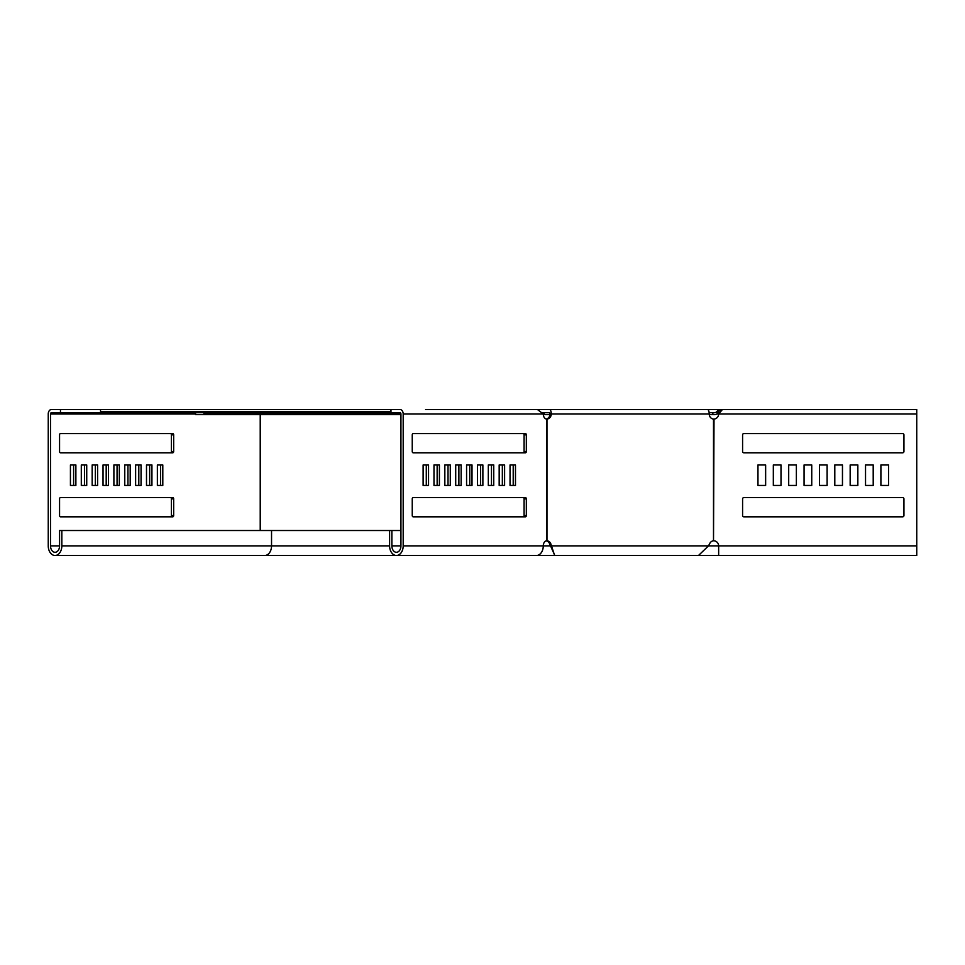 <?xml version="1.0" encoding="UTF-8"?>
<svg xmlns="http://www.w3.org/2000/svg" width="965" height="965" viewBox="0 0 965 965"><rect width="100%" height="100%" fill="white"/><g stroke="black" fill="none" stroke-linecap="round" stroke-linejoin="round"><path stroke-width="1.45" d="M258.536 414.636L274.41 414.636M717.055 411.307L717.538 410.825L718.901 412.176L717.755 413.322L716.404 411.959L717.055 411.307L718.418 412.658M716.404 411.959A2.557 2.557 0 0 1 714.595 412.706L712.858 412.706L712.858 414.636L709.251 414.636M550.014 414.636L544.2 414.636L544.2 412.706L549.555 412.706L550.05 413.985A5.127 4.729 -90 0 1 546.214 419.015M712.858 412.706L709.142 412.706M390.97 411.428L100.517 411.428L100.517 409.51L60.469 409.51L60.469 412.706L203.458 412.706L195.581 412.706L195.581 414.636L207.354 414.636M542.62 412.658A2.557 1.809 -90 0 0 542.969 412.706L544.2 412.706M717.755 413.322A4.487 4.487 0 0 1 714.595 414.636L712.858 414.636M543.307 414.636L544.2 414.636M400.933 414.636L206.124 414.636A4.487 3.172 90 0 1 203.892 413.322L203.084 412.176A2.557 1.809 -90 0 0 201.806 411.428M718.901 412.176L720.71 411.428L720.71 409.51L717.538 410.825M100.517 409.51L400.029 409.51A4.487 3.172 90 0 1 403.189 413.985L403.189 545.888A9.602 6.791 90 0 1 396.398 555.49L536.48 555.49A9.602 6.791 -90 0 0 543.271 545.888A5.127 3.619 -90 0 1 546.564 540.786L546.974 540.786A5.127 4.729 -90 0 1 550.641 543.331L554.634 555.49L698.491 555.49L708.479 545.888L709.842 543.331A5.127 4.729 90 0 1 713.509 540.786L714.004 419.087A5.127 5.127 0 0 0 718.648 413.985L722.435 409.51L706.73 409.51M714.004 419.087L713.509 419.087A5.127 4.729 90 0 1 709.215 413.985A4.487 1.713 90 0 0 707.502 409.51L549.555 409.51A4.487 1.713 90 0 1 551.268 413.985A5.127 4.729 -90 0 1 546.974 419.087L546.564 419.087A5.127 3.619 -90 0 1 543.271 413.985L537.433 409.51L425.589 409.51M780.999 464.961L773.327 464.961L781.011 464.961L781.011 485.443L780.999 464.961M773.327 485.443L780.999 485.443L773.327 485.443L773.327 464.961M796.366 464.961L788.695 464.961L796.378 464.961L796.378 485.443L796.366 464.961M788.695 485.443L796.366 485.443L788.695 485.443L788.695 464.961M811.734 464.961L804.062 464.961L811.746 464.961L811.746 485.443L811.734 464.961M804.062 485.443L811.734 485.443L804.062 485.443L804.062 464.961M827.101 464.961L819.43 464.961L827.114 464.961L827.114 485.443L827.101 464.961M819.43 485.443L827.101 485.443L819.43 485.443L819.43 464.961M903.928 434.865A1.279 1.279 0 0 0 902.649 433.587A1.279 1.279 0 0 1 903.94 434.865L903.94 451.511A1.279 1.279 0 0 1 902.661 452.79A1.279 1.279 0 0 0 903.928 451.511L903.928 434.865M873.192 464.961L865.533 464.961L873.216 464.961L873.216 485.443L873.192 464.961M865.533 485.443L873.192 485.443L865.533 485.443L865.533 464.961M857.825 464.961L850.165 464.961L857.849 464.961L857.849 485.443L857.825 464.961M850.165 485.443L857.825 485.443L850.165 485.443L850.165 464.961M842.457 464.961L834.797 464.961L842.481 464.961L842.481 485.443L834.797 485.443L842.457 485.443L842.457 464.961M765.631 464.961L757.959 464.961L765.643 464.961L765.643 485.443L757.959 485.443L765.631 485.443L765.631 464.961M903.928 498.893A1.279 1.279 0 0 0 902.649 497.614A1.279 1.279 0 0 1 903.94 498.893L903.94 515.539A1.279 1.279 0 0 1 902.661 516.818A1.279 1.279 0 0 0 903.928 515.539L903.928 498.893M888.56 464.961L880.9 464.961L888.572 464.961L888.572 485.443L888.56 464.961M880.9 485.443L888.56 485.443L880.9 485.443L880.9 464.961M718.37 412.706L719.347 412.706M60.469 412.706L51.422 412.706A1.279 0.905 -90 0 0 50.518 413.985L50.518 545.888A6.405 4.523 -90 0 0 55.041 552.294A6.405 4.523 -90 0 0 59.565 545.888L59.565 530.521L400.933 530.521M863.94 409.51L916.738 409.51L916.75 555.49L718.648 555.49L718.648 545.888A5.127 5.127 0 0 0 714.004 540.786M60.469 409.51L51.422 409.51A4.487 3.172 -90 0 0 48.25 413.985L48.25 545.888A9.602 6.791 -90 0 0 55.041 555.49A9.602 6.791 -90 0 0 61.832 545.888L61.832 530.521M549.555 409.51L536.419 409.51M151.927 464.961L151.927 485.443L146.499 485.443L146.499 464.961L151.927 464.961M141.059 464.961L141.059 485.443L135.631 485.443L135.631 464.961L141.059 464.961M130.203 464.961L130.203 485.443L124.762 485.443L124.762 464.961L130.203 464.961M119.334 464.961L119.334 485.443L113.894 485.443L113.894 464.961L119.334 464.961M59.565 434.865A1.279 0.905 -90 0 1 60.469 433.587L172.759 433.587A1.279 0.905 -90 0 1 173.664 434.865L173.664 451.511A1.279 0.905 -90 0 1 172.759 452.79L60.469 452.79A1.279 0.905 -90 0 1 59.565 451.511L59.565 434.865M86.729 464.961L86.729 485.443L81.301 485.443L81.301 464.961L86.729 464.961M97.598 464.961L97.598 485.443L92.17 485.443L92.17 464.961L97.598 464.961M108.466 464.961L108.466 485.443L103.038 485.443L103.038 464.961L108.466 464.961M162.796 464.961L162.796 485.443L157.367 485.443L157.367 464.961L162.796 464.961M59.565 498.893A1.279 0.905 -90 0 1 60.469 497.614L172.759 497.614A1.279 0.905 -90 0 1 173.664 498.893L173.664 515.539A1.279 0.905 -90 0 1 172.759 516.818L60.469 516.818A1.279 0.905 -90 0 1 59.565 515.539L59.565 498.893M75.873 464.961L75.873 485.443L70.433 485.443L70.433 464.961L75.873 464.961M149.659 464.961L149.659 485.443M138.803 464.961L138.803 485.443M127.935 464.961L127.935 485.443M117.067 464.961L117.067 485.443M170.491 433.587A1.279 0.905 -90 0 1 171.396 434.865L171.396 451.511A1.279 0.905 -90 0 1 170.491 452.79M84.474 464.961L84.474 485.443M95.33 464.961L95.33 485.443M106.198 464.961L106.198 485.443M160.528 464.961L160.528 485.443M170.491 497.614A1.279 0.905 -90 0 1 171.396 498.893L171.396 515.539A1.279 0.905 -90 0 1 170.491 516.818M73.605 464.961L73.605 485.443M546.214 540.858A5.127 4.729 -90 0 1 549.411 543.331L554.453 554.67M916.75 545.888L403.189 545.888M389.607 545.888L271.539 545.888A9.602 6.791 -90 0 1 264.748 555.49L396.398 555.49A9.602 6.791 90 0 1 389.607 545.888L389.607 530.521M390.97 409.51L390.97 412.706L400.029 412.706A1.279 0.905 90 0 1 400.933 413.985L400.933 545.888A6.405 4.523 90 0 1 396.398 552.294A6.405 4.523 90 0 1 391.874 545.888L391.874 530.521M413.153 452.79L525.43 452.79A1.279 0.905 90 0 0 526.335 451.511L526.335 434.865A1.279 0.905 90 0 0 525.43 433.587L413.153 433.587A1.279 0.905 90 0 0 412.248 434.865L412.248 451.511A1.279 0.905 90 0 0 413.153 452.79M523.175 452.79A1.279 0.905 90 0 0 524.079 451.511L524.079 434.865A1.279 0.905 90 0 0 523.175 433.587M423.116 464.961L423.116 485.443L428.544 485.443L428.544 464.961L423.116 464.961M426.289 485.443L426.289 464.961M444.841 464.961L444.841 485.443L450.281 485.443L450.281 464.961L444.841 464.961M448.013 485.443L448.013 464.961M466.578 464.961L466.578 485.443L472.006 485.443L472.006 464.961L466.578 464.961M469.75 485.443L469.75 464.961M488.314 464.961L488.314 485.443L493.742 485.443L493.742 464.961L488.314 464.961M491.475 485.443L491.475 464.961M510.039 485.443L515.479 485.443L515.479 464.961L510.039 464.961L510.039 485.443M513.211 485.443L513.211 464.961M499.17 464.961L499.17 485.443L504.611 485.443L504.611 464.961L499.17 464.961M502.343 485.443L502.343 464.961M477.446 464.961L477.446 485.443L482.874 485.443L482.874 464.961L477.446 464.961M480.618 485.443L480.618 464.961M455.709 464.961L455.709 485.443L461.149 485.443L461.149 464.961L455.709 464.961M458.882 485.443L458.882 464.961M433.985 464.961L433.985 485.443L439.413 485.443L439.413 464.961L433.985 464.961M437.145 485.443L437.145 464.961M525.43 497.614L413.153 497.614A1.279 0.905 90 0 0 412.248 498.893L412.248 515.539A1.279 0.905 90 0 0 413.153 516.818L525.43 516.818A1.279 0.905 90 0 0 526.335 515.539L526.335 498.893A1.279 0.905 90 0 0 525.43 497.614M523.175 516.818A1.279 0.905 90 0 0 524.079 515.539L524.079 498.893A1.279 0.905 90 0 0 523.175 497.614M722.435 409.51L916.75 409.51M902.661 516.818L743.87 516.818A1.279 1.279 0 0 1 742.592 515.539L742.592 498.893A1.279 1.279 0 0 1 743.87 497.614L902.661 497.614M834.797 485.443L834.797 464.961M757.959 485.443L757.959 464.961M902.661 452.79L743.87 452.79A1.279 1.279 0 0 1 742.592 451.511L742.592 434.865A1.279 1.279 0 0 1 743.87 433.587L902.661 433.587M390.97 412.176L203.084 412.176M400.801 413.322L203.892 413.322M716.899 413.985L916.75 413.985M260.224 414.636L260.224 530.521M61.832 545.888L271.539 545.888L271.539 530.521M59.565 545.888L50.518 545.888M195.581 413.985L50.518 413.985M171.396 515.539L173.664 515.539M171.396 498.893L173.664 498.893M171.396 451.511L173.664 451.511M171.396 434.865L173.664 434.865M713.509 540.786L713.509 419.087M709.215 413.985L550.05 413.985M546.974 419.087L546.974 540.786M550.641 543.331L549.411 543.331M546.564 419.087L546.564 540.786M400.933 545.888L391.874 545.888M526.335 451.511L524.079 451.511M526.335 434.865L524.079 434.865M526.335 515.539L524.079 515.539M526.335 498.893L524.079 498.893M543.271 413.985L403.189 413.985M698.491 555.49L916.738 555.49M536.48 555.49L620.157 555.49M264.748 555.49L55.041 555.49"/></g></svg>
